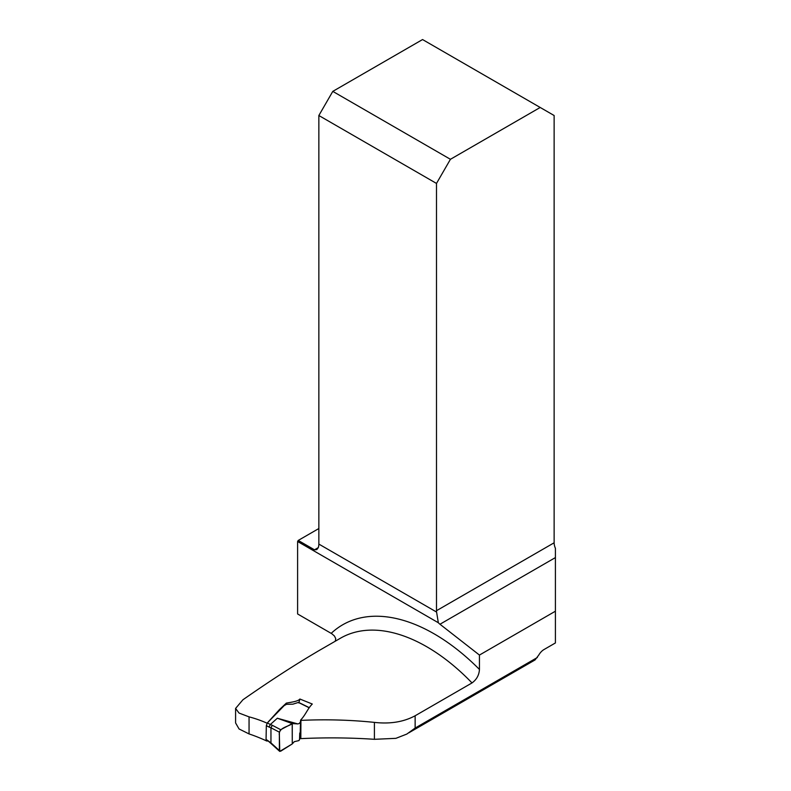 <?xml version="1.0" encoding="UTF-8"?>
<svg xmlns="http://www.w3.org/2000/svg" width="791" height="791" viewBox="0 0 791 791"><rect width="100%" height="100%" fill="white"/><g stroke="black" fill="none" stroke-linecap="round" stroke-linejoin="round"><path stroke-width="1.19" d="M235.589 708.429L235.589 722.925L239.06 728.966L249.056 733.929L249.056 716.864L239.04 713.057L235.589 708.429L242.916 699.778C267.269 682.781 289.941 667.98 310.942 655.383L317.567 651.438M267.081 740.762L266.824 741.058A222.39 128.399 -120 0 0 249.056 733.929M300.817 738.626L300.926 720.383C325.922 719.237 350.413 719.899 374.41 722.391C390.092 724.16 403.667 721.956 415.137 715.766L415.137 728.056L406.831 734.068L395.905 738.339L374.41 739.308C350.176 737.677 325.645 737.449 300.817 738.626L300.076 738.082L300.57 720.126C305.613 714.916 307.472 708.874 312.287 704.02L299.888 699.026C298.098 701.37 291.948 702.092 286.352 703.11L279.49 709.537L267.101 723.182A172.468 99.577 -120 0 0 249.056 716.864M415.137 715.766L472.009 682.93A172.468 99.577 -120 0 0 340.506 638.189L317.31 651.576M335.315 641.185L335.73 638.584L334.435 636.004L331.815 633.729L297.604 613.964L297.604 541.489L438.333 622.735A10.51 6.071 -120 0 0 439.964 624.237L479.445 655.067L479.445 669.443C479.109 675.069 476.637 679.568 472.009 682.93M297.604 541.489A10.51 6.071 120 0 0 298.237 540.431L318.852 528.526M540.194 107.467L450.425 159.298L332.793 91.38L422.552 39.55L554.135 115.516L554.135 542.784A10.51 6.071 -120 0 0 555.411 548.331L555.411 557.586L439.964 624.237M298.237 540.431L314.492 549.814L316.776 549.616L318.308 547.619A10.51 6.071 120 0 0 318.852 544.079L318.852 115.516L436.494 183.433L450.425 159.298M408.848 732.802L535.042 659.941L538.75 655.086A10.51 6.071 120 0 1 544.01 649.54L555.411 642.954L555.411 611.206L479.445 655.067M555.411 611.206L555.411 557.586M299.888 699.026L298.919 702.537M436.494 183.433L436.494 610.701A10.51 6.071 -120 0 0 436.583 612.056L438.333 622.735M332.793 91.38L318.852 115.516M300.185 738.161L298.899 740.594L294.282 741.681L292.265 743.926L292.265 723.597L298.029 723.903L299.334 723.419L300.669 721.59L300.392 726.336L300.511 721.956M299.552 739.387L299.374 740.02M309.083 707.718L298.405 702.438L292.848 704.178L286.55 704.297L284.187 705.592L267.318 722.934L270.354 724.497L277.344 718.228L297.792 723.913M270.957 727.779L270.957 742.887L279.371 750.53L279.371 732.179L270.957 727.779L272.282 725.288L280.696 729.697L292.265 723.597L277.344 718.228M292.265 743.926L280.706 751.193L279.371 750.53L279.638 751.321M270.354 724.497L272.282 725.288M266.972 740.01L266.063 739.496L266.33 725.663L267.318 722.934M298.405 702.438L298.8 702.942L298.405 702.438M280.696 729.697L279.371 732.179M270.957 727.809L269.019 727.048L270.324 724.516M271.224 743.669L270.957 742.887M271.194 743.659L267.289 740.228L270.957 742.858M292.205 723.696C287.894 726.929 278.076 727.611 279.371 735.462L279.757 751.401L292.265 743.926L292.205 723.696M331.192 633.354A182.988 105.648 60 0 1 479.445 669.443M314.492 549.814L318.308 547.619M537.366 657.489L415.137 728.056M318.852 544.079L436.583 612.056M436.494 610.701L554.135 542.784M374.41 739.308L374.41 722.391M269.019 727.048L266.33 725.663M266.063 739.496L267.289 740.228M299.532 739.249L299.74 733.01L299.562 739.536M279.559 751.242L271.165 743.629M267.605 741.068L266.221 740.247M309.152 707.589L298.672 702.418"/></g></svg>

